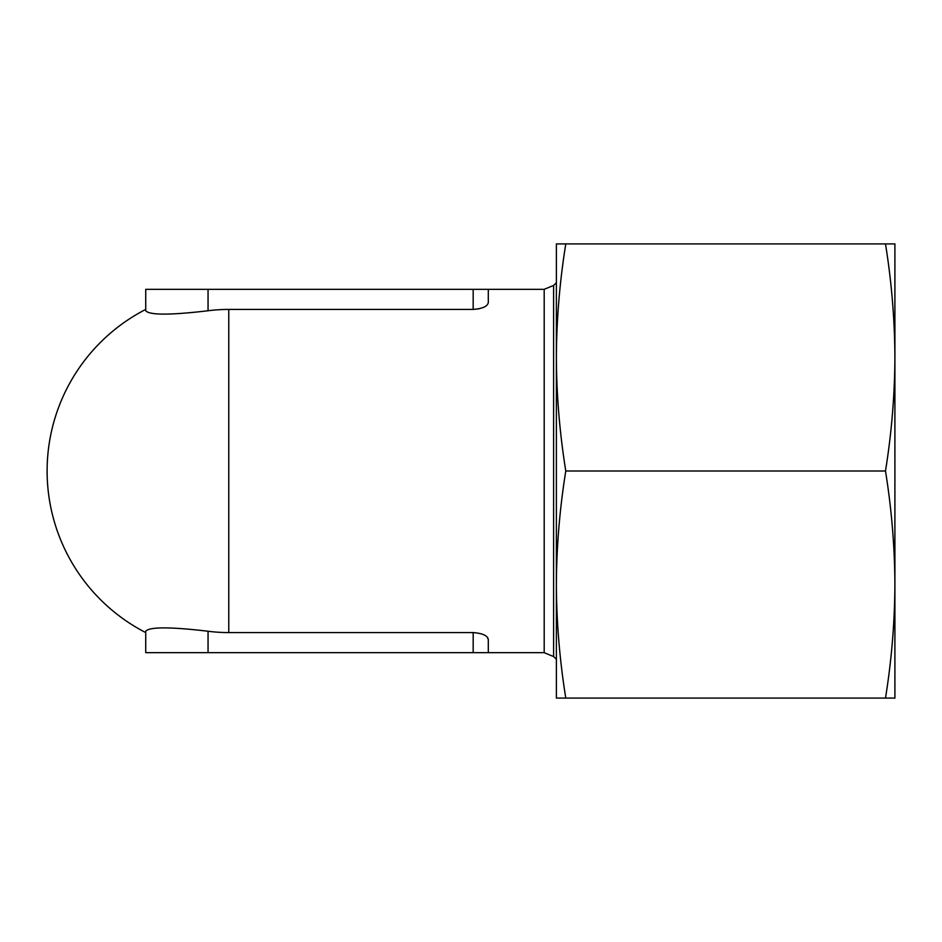 <?xml version="1.0" encoding="UTF-8"?>
<svg xmlns="http://www.w3.org/2000/svg" width="942" height="942" viewBox="0 0 942 942"><rect width="100%" height="100%" fill="white"/><g stroke="black" fill="none" stroke-linecap="round" stroke-linejoin="round"><path stroke-width="1.41" d="M479.172 308.788L473.167 309.423L228.776 309.423A161.577 161.577 0 0 0 208.052 310.754C170.243 315.217 149.472 315.217 145.727 310.754L145.727 289.324L544.193 289.324L544.193 652.676L488.297 652.676L488.297 639.5C487.685 635.65 482.634 633.342 473.167 632.577L228.776 632.577A161.577 161.577 0 0 1 208.052 631.246C170.161 626.783 149.378 626.783 145.727 631.246L145.727 652.676L208.052 652.676L208.052 631.246M145.727 632.577A181.676 181.676 0 0 1 145.727 309.423M894.9 345.514L894.9 357.477M894.9 584.523L894.9 596.486M885.492 243.907L894.9 243.907L894.9 698.093L565.789 698.093C559.689 660.248 556.557 622.391 556.381 584.546C556.557 546.701 559.689 508.845 565.789 471C559.689 433.155 556.557 395.31 556.381 357.454C556.557 319.609 559.689 281.764 565.789 243.907L885.492 243.907C891.579 281.752 894.723 319.609 894.9 357.454C894.723 395.299 891.579 433.155 885.492 471C891.579 508.845 894.723 546.69 894.9 584.546C894.723 622.391 891.579 660.236 885.492 698.093M885.492 471L565.789 471M556.381 266.621L556.381 357.454L556.381 243.907L565.789 243.907M473.167 289.324L473.167 309.423C482.634 308.658 487.673 306.35 488.297 302.5L488.297 289.324M487.214 637.122L488.297 639.5M488.297 652.676L208.052 652.676M556.381 357.454L556.381 698.093L565.789 698.093M556.381 584.546L556.381 675.379M544.193 289.324L553.613 285.426L556.381 282.671M208.052 310.754L208.052 289.324M228.776 309.423L228.776 632.577M473.167 652.676L473.167 632.577M553.613 285.426L553.613 656.574L556.381 659.329M553.613 656.574L544.193 652.676"/></g></svg>
